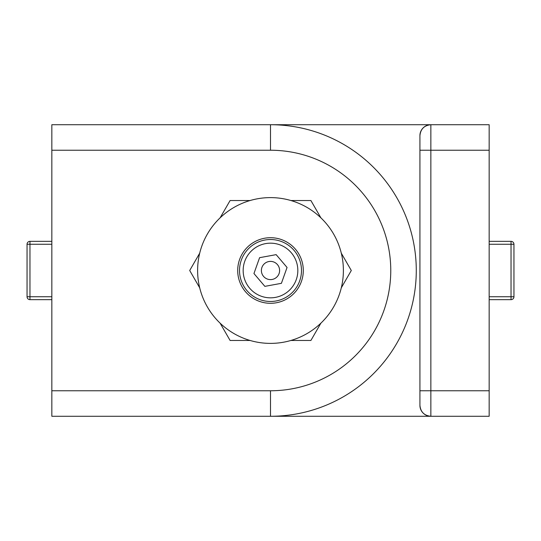 <?xml version="1.0" encoding="UTF-8"?>
<svg xmlns="http://www.w3.org/2000/svg" width="541" height="541" viewBox="0 0 541 541"><rect width="100%" height="100%" fill="white"/><g stroke="black" fill="none" stroke-linecap="round" stroke-linejoin="round"><path stroke-width="0.81" d="M419.924 135.656C420.587 129.029 424.225 125.384 430.859 124.721A10.935 10.935 0 0 0 419.924 135.656L419.924 405.344A10.935 10.935 0 0 0 430.859 416.279L430.859 124.721L270.5 124.721A145.779 145.779 0 0 1 416.279 270.5A145.779 145.779 0 0 1 270.5 416.279A145.779 145.779 0 0 0 416.279 270.5A145.779 145.779 0 0 0 270.5 124.721L51.835 124.721L51.835 416.279L489.165 416.279L489.165 124.721L270.5 124.721A145.779 145.779 0 0 1 416.279 270.5A145.779 145.779 0 0 1 270.5 416.279L270.5 390.764L51.835 390.764M351.298 270.5L341.303 287.812A72.886 72.886 0 0 1 320.894 323.16L310.899 340.472L290.909 340.472A72.886 72.886 0 0 1 250.091 340.472L230.101 340.472L220.106 323.16A72.886 72.886 0 0 1 199.697 287.812L189.702 270.5L199.697 253.188A72.886 72.886 0 0 1 220.106 217.84L230.101 200.528L250.091 200.528A72.886 72.886 0 0 1 290.909 200.528L310.899 200.528L320.894 217.84A72.886 72.886 0 0 1 341.303 253.188L351.298 270.5M430.859 416.279A10.935 10.935 0 0 1 419.924 405.344C420.587 411.972 424.225 415.616 430.859 416.279M237.702 270.5A32.798 32.798 0 0 1 286.899 242.097A32.798 32.798 0 0 1 286.899 298.903A32.798 32.798 0 0 1 237.702 270.5M270.5 343.386A72.886 72.886 0 0 0 333.621 234.057A72.886 72.886 0 0 0 207.379 234.057A72.886 72.886 0 0 0 270.5 343.386M281.408 283.322L264.853 286.358L253.945 273.536L259.592 257.678L276.147 254.642L287.055 267.464L281.408 283.322M241.32 260.106A30.979 30.979 0 0 1 294.094 250.422A30.979 30.979 0 0 1 276.086 300.972A30.979 30.979 0 0 1 241.32 260.106M244.748 261.33A27.334 27.334 0 0 0 275.43 297.388A27.334 27.334 0 0 0 291.315 252.789A27.334 27.334 0 0 0 244.748 261.33M261.918 267.443A9.109 9.109 0 0 1 277.438 264.596A9.109 9.109 0 0 1 272.143 279.46A9.109 9.109 0 0 1 261.918 267.443M489.165 244.262L511.035 244.262L511.035 241.347L489.165 241.347L511.035 241.347A2.915 2.915 0 0 1 513.95 244.262L513.95 296.738A2.915 2.915 0 0 1 511.035 299.653A2.915 2.915 0 0 0 513.95 296.738L513.95 244.262L511.035 244.262L511.035 296.738L513.95 296.738A2.915 2.915 0 0 1 511.035 299.653L511.035 296.738L489.165 296.738M489.165 299.653L511.035 299.653M511.035 241.347L489.165 241.347M51.835 296.738L29.965 296.738L29.965 299.653L51.835 299.653L29.965 299.653A2.915 2.915 0 0 1 27.05 296.738L29.965 296.738L29.965 244.262L27.05 244.262L27.05 296.738M51.835 241.347L29.965 241.347A2.915 2.915 0 0 0 27.05 244.262A2.915 2.915 0 0 1 29.965 241.347L29.965 244.262L51.835 244.262M270.5 124.721L270.5 150.236A120.264 120.264 0 0 1 390.764 270.5A120.264 120.264 0 0 1 270.5 390.764M51.835 150.236L270.5 150.236M489.165 390.764L419.924 390.764M419.924 150.236L489.165 150.236"/></g></svg>
